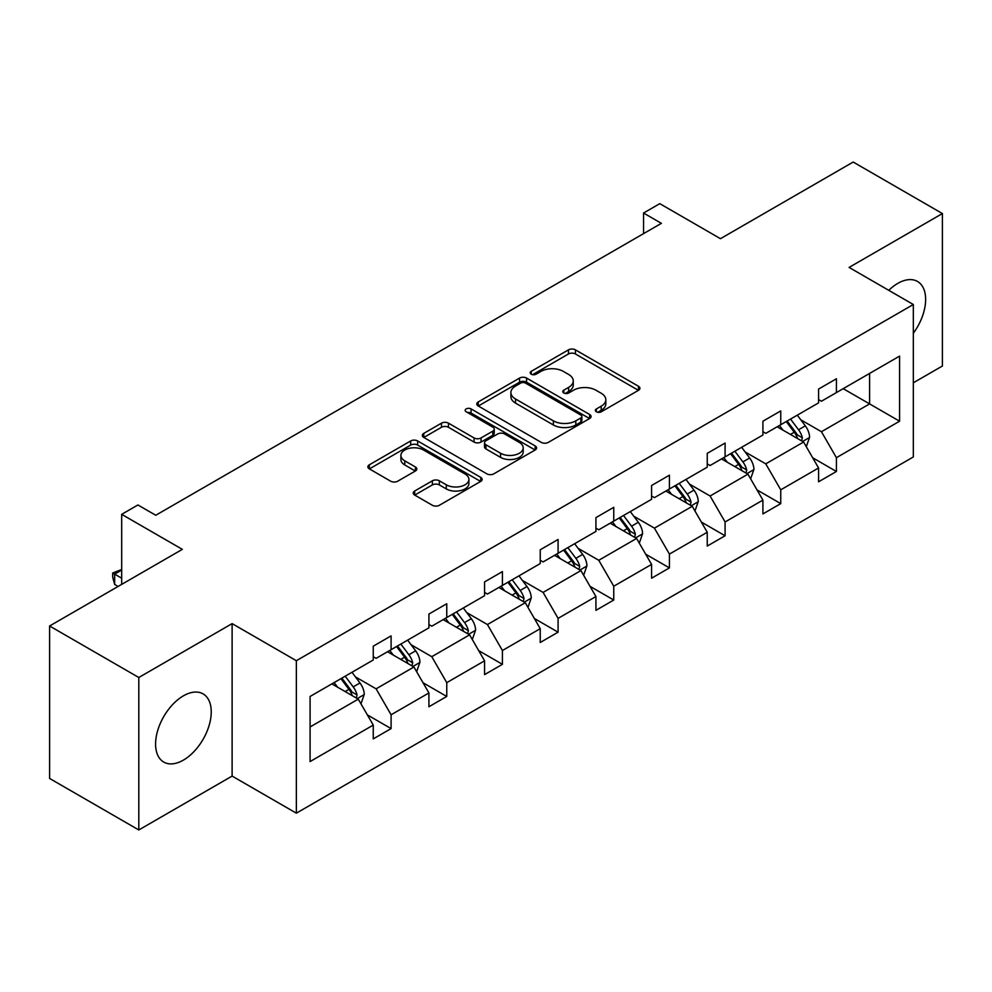<?xml version="1.0" encoding="UTF-8"?>
<svg xmlns="http://www.w3.org/2000/svg" width="992" height="992" viewBox="0 0 992 992"><rect width="100%" height="100%" fill="white"/><g stroke="black" fill="none" stroke-linecap="round" stroke-linejoin="round"><path stroke-width="1.49" d="M596.366 411.804A3.472 1.996 0 0 0 601.276 411.804L638.488 390.315A4.948 2.864 0 0 0 639.939 388.294A4.948 2.864 0 0 0 638.488 386.272L575.447 349.866A4.948 2.864 0 0 0 568.441 349.866L531.228 371.355A3.472 1.996 0 0 0 530.212 372.769A3.472 1.996 0 0 0 531.228 374.182A3.472 1.996 0 0 0 536.126 374.182L540.938 371.405A15.847 9.151 0 0 1 563.357 371.405L568.614 374.443A15.847 9.151 0 0 1 573.252 380.903A15.847 9.151 0 0 1 568.614 387.376L563.791 390.166A3.472 1.996 0 0 0 562.786 391.58A3.472 1.996 0 0 0 563.791 392.993A3.472 1.996 0 0 0 568.701 392.993L573.512 390.216A15.847 9.151 0 0 1 595.932 390.216L601.189 393.241A15.847 9.151 0 0 1 605.827 399.714A15.847 9.151 0 0 1 601.189 406.187L596.366 408.964A3.472 1.996 0 0 0 595.361 410.378A3.472 1.996 0 0 0 596.366 411.804L596.366 408.964M183.408 760.108A39.358 22.729 120 0 0 209.126 725.425A39.358 22.729 120 0 0 203.1 693.892A39.358 22.729 120 0 0 183.408 695.838A39.358 22.729 120 0 0 157.703 730.521A39.358 22.729 120 0 0 163.73 762.067A39.358 22.729 120 0 0 183.408 760.108M913.322 333.25A39.358 22.729 120 0 0 917.476 281.443A39.358 22.729 120 0 0 897.797 283.39A39.358 22.729 120 0 0 888.77 290.334M913.322 382.8L942.4 366.011L942.4 213.553L853.194 162.043L720.452 238.688L659.792 203.658L643.548 213.032L643.548 233.641M138.806 829.957L232.116 776.079L232.116 623.621L138.806 677.499L138.806 829.957L49.6 778.447L49.6 625.989L182.342 549.357L121.681 514.34L121.681 584.375M138.806 677.499L49.6 625.989M414.681 491.015A4.948 2.864 0 0 0 413.23 493.036A4.948 2.864 0 0 0 414.681 495.058L432.363 505.275A4.948 2.864 0 0 0 439.369 505.275L480.698 481.418A4.948 2.864 0 0 0 482.149 479.384A4.948 2.864 0 0 0 480.698 477.363L417.657 440.969A4.948 2.864 0 0 0 410.651 440.969L369.322 464.826A4.948 2.864 0 0 0 367.871 466.848A4.948 2.864 0 0 0 369.322 468.869L390.687 481.207A4.948 2.864 0 0 0 397.693 481.207L415.375 471.002A4.948 2.864 0 0 0 416.826 468.98A4.948 2.864 0 0 0 415.375 466.959L404.786 460.834A13.256 7.651 0 0 1 400.904 455.427A13.256 7.651 0 0 1 409.076 448.359A13.256 7.651 0 0 1 423.522 450.021L465.025 473.978A13.256 7.651 0 0 1 468.906 479.384A13.256 7.651 0 0 1 460.722 486.452A13.256 7.651 0 0 1 446.288 484.803L439.369 480.81A4.948 2.864 0 0 0 432.363 480.81L414.681 491.015L414.681 495.058M121.681 514.34L137.913 504.965L155.756 515.257L661.391 223.336L643.548 213.032M232.116 623.621L296.348 660.709L913.322 304.507L913.322 456.965L296.348 813.167L296.348 660.709M942.4 213.553L849.09 267.418L913.322 304.507M541.297 442.382A4.948 2.864 0 0 0 548.303 442.382L589.632 418.525A4.948 2.864 0 0 0 591.083 416.504A4.948 2.864 0 0 0 589.632 414.482L526.578 378.076A4.948 2.864 0 0 0 519.572 378.076L478.243 401.934A4.948 2.864 0 0 0 476.792 403.967A4.948 2.864 0 0 0 478.243 405.988L541.297 442.382M467.554 412.548A3.472 1.996 0 0 1 471.064 413.032L471.064 408.915L535.159 445.916A4.948 2.864 0 0 1 536.61 447.95A4.948 2.864 0 0 1 535.159 449.971L493.83 473.829A4.948 2.864 0 0 1 486.824 473.829L423.782 437.435L423.782 433.38A4.948 2.864 0 0 0 422.332 435.401A4.948 2.864 0 0 0 423.782 437.435M423.782 433.38L441.465 423.175A4.948 2.864 0 0 1 448.471 423.175L474.04 437.931A4.948 2.864 0 0 0 481.046 437.931L492.788 431.16A4.948 2.864 0 0 0 494.239 429.139A4.948 2.864 0 0 0 492.788 427.118L466.166 411.742A3.472 1.996 0 0 1 465.149 410.328A3.472 1.996 0 0 1 467.282 408.481A3.472 1.996 0 0 1 471.064 408.915M310.087 696.458L373.252 659.99L373.252 646.189L391.096 635.884L391.096 649.686L428.916 627.849L428.916 614.048L446.76 603.744L446.76 617.545L484.58 595.708L484.58 581.907L502.423 571.603L502.423 585.416L540.243 563.568L540.243 549.766L558.087 539.474L558.087 553.276L595.919 531.439L595.919 517.626L613.75 507.334L613.75 521.135L651.583 499.298L651.583 485.497L669.426 475.193L669.426 488.994L707.246 467.158L707.246 453.356L725.09 443.052L725.09 456.853L762.91 435.017L762.91 421.216L780.754 410.911L780.754 424.712L818.574 402.876L818.574 389.075L836.417 378.77L836.417 392.584L899.583 356.116L899.583 421.216L836.417 457.684L836.417 471.485L818.574 481.79L818.574 467.988L780.754 489.825L780.754 503.626L762.91 513.918L762.91 500.117L725.09 521.953L725.09 535.767L707.246 546.059L707.246 532.258L669.426 554.094L669.426 567.895L651.583 578.2L651.583 564.398L613.75 586.235L613.75 600.036L595.919 610.34L595.919 596.539L558.087 618.376L558.087 632.177L540.243 642.481L540.243 628.68L502.423 650.516L502.423 664.318L484.58 674.622L484.58 660.808L446.76 682.657L446.76 696.458L428.916 706.75L428.916 692.949L391.096 714.786L391.096 728.599L373.252 738.891L373.252 725.09L310.087 761.558L310.087 696.458M387.525 651.744L413.924 666.996L376.104 688.832L355.446 676.904M376.104 688.832L391.096 714.786M413.924 666.996L428.916 692.949M373.252 656.692L376.104 658.341L391.096 649.686M443.188 619.616L469.6 634.855L431.768 656.692L411.122 644.763M431.768 656.692L446.76 682.657M469.6 634.855L484.58 660.808M428.916 624.551L431.768 626.2L446.76 617.545M498.852 587.475L525.264 602.714L487.432 624.551L466.786 612.634M487.432 624.551L502.423 650.516M525.264 602.714L540.243 628.68M484.58 592.41L487.432 594.059L502.423 585.416M554.516 555.334L580.928 570.574L543.108 592.41L522.449 580.494M543.108 592.41L558.087 618.376M580.928 570.574L595.919 596.539M540.243 560.282L543.108 561.931L558.087 553.276M610.192 523.193L636.591 538.445L598.771 560.282L578.113 548.353M598.771 560.282L613.75 586.235M636.591 538.445L651.583 564.398M595.919 528.141L598.771 529.79L613.75 521.135M665.855 491.052L692.255 506.304L654.435 528.141L633.776 516.212M654.435 528.141L669.426 554.094M692.255 506.304L707.246 532.258M651.583 496L654.435 497.649L669.426 488.994M721.519 458.912L747.931 474.164L710.098 496L689.452 484.071M710.098 496L725.09 521.953M747.931 474.164L762.91 500.117M707.246 463.859L710.098 465.508L725.09 456.853M777.182 426.783L803.594 442.023L765.762 463.859L745.116 451.943M765.762 463.859L780.754 489.825M803.594 442.023L818.574 467.988M762.91 431.718L765.762 433.368L780.754 424.712M843.2 388.666L869.6 403.905L821.438 431.718L800.78 419.802M821.438 431.718L836.417 457.684M899.583 421.216L869.6 403.905L869.6 373.426L899.583 356.116M232.116 776.079L296.348 813.167M818.574 399.59L821.438 401.227L836.417 392.584M310.087 726.95L358.261 699.137L331.861 683.885M358.261 699.137L373.252 725.09M812.696 457.783L836.417 471.485M757.02 489.924L780.754 503.626M701.356 522.065L725.09 535.767M645.693 554.206L669.426 567.895M590.029 586.334L613.75 600.036M534.366 618.475L558.087 632.177M478.69 650.616L502.423 664.318M423.026 682.756L446.76 696.458M367.362 714.897L391.096 728.599M597.754 412.288L601.189 410.304A15.847 9.151 0 0 0 605.827 403.831L605.827 399.714M573.252 380.903L573.252 385.032A15.847 9.151 0 0 1 568.614 391.505L565.18 393.477M638.426 390.352L575.447 353.983A4.948 2.864 0 0 0 568.441 353.983L532.605 374.678M589.558 418.562L526.578 382.193A4.948 2.864 0 0 0 519.572 382.193L478.318 406.026M580.878 417.917A3.472 1.996 0 0 0 581.882 416.504A3.472 1.996 0 0 0 580.878 415.09L525.537 383.135A3.472 1.996 0 0 0 520.626 383.135L515.555 386.062A15.847 9.151 0 0 0 510.905 392.534A15.847 9.151 0 0 0 515.555 399.007L553.375 420.844A15.847 9.151 0 0 0 575.794 420.844L580.878 417.917L580.878 422.034A3.472 1.996 0 0 0 581.882 420.62L581.882 416.504M510.905 392.534L510.905 396.651A15.847 9.151 0 0 0 515.555 403.124L515.555 399.007M580.878 422.034L575.794 424.973A15.847 9.151 0 0 1 553.375 424.973L515.555 403.124M423.844 437.472L441.465 427.292L441.465 423.175M494.239 429.139L494.239 433.256A4.948 2.864 0 0 1 492.788 435.277L481.046 442.06A4.948 2.864 0 0 1 474.04 442.06L448.471 427.292A4.948 2.864 0 0 0 441.465 427.292M471.064 413.032L535.097 450.008M500.576 453.257A13.256 7.651 0 0 0 515.022 454.906A13.256 7.651 0 0 0 523.193 447.838A13.256 7.651 0 0 0 519.312 442.432L504.692 433.988A4.948 2.864 0 0 0 497.686 433.988L485.956 440.77A4.948 2.864 0 0 0 484.505 442.792A4.948 2.864 0 0 0 485.956 444.813L500.576 453.257L500.576 457.374A13.256 7.651 0 0 0 515.022 459.036A13.256 7.651 0 0 0 523.193 451.968L523.193 447.838M484.505 442.792L484.505 446.908A4.948 2.864 0 0 0 485.956 448.93L485.956 444.813M500.576 457.374L485.956 448.93M468.906 479.384L468.906 483.513A13.256 7.651 0 0 1 460.722 490.581A13.256 7.651 0 0 1 446.288 488.92L439.369 484.927A4.948 2.864 0 0 0 432.363 484.927L414.743 495.095M400.904 455.427L400.904 459.544A13.256 7.651 0 0 0 404.786 464.95L404.786 460.834M415.313 471.039L404.786 464.95M480.636 481.455L417.657 445.086A4.948 2.864 0 0 0 410.651 445.086L369.384 468.918M806.298 446.722L809.584 437.249A13.367 7.725 -120 0 0 805.318 425.853L797.308 415.164M782.936 430.094L779.464 425.456M801.623 440.882L802.367 437.819A13.367 7.725 -120 0 0 798.535 429.772L790.525 419.07M787.177 421.005L795.993 432.785A6.808 3.931 60 0 1 797.233 434.843L802.367 437.819M786.247 421.55L794.257 432.239A13.367 7.725 60 0 1 797.593 438.563M750.634 478.863L753.92 469.377A13.367 7.725 -120 0 0 749.654 457.994L741.644 447.305M727.272 462.235L723.8 457.597M745.947 473.023L746.703 469.948A13.367 7.725 -120 0 0 742.872 461.912L734.861 451.211M731.513 453.146L740.33 464.913A6.808 3.931 60 0 1 741.57 466.984L746.703 469.948M730.583 453.691L738.594 464.38A13.367 7.725 60 0 1 741.917 470.692M694.97 511.004L698.256 501.518A13.367 7.725 -120 0 0 693.991 490.135L685.968 479.434M671.609 494.376L668.137 489.738M690.283 505.164L691.027 502.088A13.367 7.725 -120 0 0 687.208 494.053L679.198 483.352M675.837 485.286L684.666 497.054A6.808 3.931 60 0 1 685.894 499.125L691.027 502.088M674.907 485.82L682.918 496.521A13.367 7.725 60 0 1 686.253 502.832M639.307 543.132L642.58 533.659A13.367 7.725 -120 0 0 638.315 522.276L630.304 511.574M615.945 526.516L612.461 521.879M634.62 537.304L635.364 534.229A13.367 7.725 -120 0 0 631.544 526.182L623.522 515.493M620.174 517.427L628.99 529.195A6.808 3.931 60 0 1 630.23 531.266L635.364 534.229M619.244 517.96L627.254 528.662A13.367 7.725 60 0 1 630.59 534.973M583.643 575.273L586.917 565.8A13.367 7.725 -120 0 0 582.651 554.416L574.641 543.715M560.269 558.657L556.797 554.02M578.956 569.433L579.7 566.37A13.367 7.725 -120 0 0 575.868 558.322L567.858 547.634M564.51 549.568L573.326 561.336A6.808 3.931 60 0 1 574.566 563.406L579.7 566.37M563.58 550.101L571.59 560.802A13.367 7.725 60 0 1 574.926 567.114M527.967 607.414L531.253 597.94A13.367 7.725 -120 0 0 526.988 586.545L518.977 575.856M504.606 590.798L501.134 586.16M523.28 601.574L524.036 598.511A13.367 7.725 -120 0 0 520.205 590.463L512.194 579.774M508.846 581.709L517.663 593.476A6.808 3.931 60 0 1 518.903 595.547L524.036 598.511M507.916 582.242L515.927 592.931A13.367 7.725 60 0 1 519.262 599.255M472.304 639.555L475.59 630.069A13.367 7.725 -120 0 0 471.324 618.686L463.314 607.997M448.942 622.926L445.47 618.289M467.616 633.714L468.373 630.639A13.367 7.725 -120 0 0 464.541 622.604L456.531 611.903M453.183 613.837L461.999 625.617A6.808 3.931 60 0 1 463.239 627.676L468.373 630.639M452.253 614.383L460.263 625.072A13.367 7.725 60 0 1 463.586 631.383M416.64 671.696L419.926 662.21A13.367 7.725 -120 0 0 415.648 650.826L407.638 640.138M393.278 655.067L389.806 650.43M411.953 665.855L412.697 662.78A13.367 7.725 -120 0 0 408.878 654.745L400.867 644.044M397.507 645.978L406.323 657.746A6.808 3.931 60 0 1 407.563 659.816L412.697 662.78M396.577 646.524L404.587 657.212A13.367 7.725 60 0 1 407.923 663.524M360.976 703.824L364.25 694.35A13.367 7.725 -120 0 0 359.984 682.967L351.974 672.266M337.602 687.208L334.13 682.57M121.681 570.09L114.65 574.145L114.65 584.449L118.11 586.446M356.289 697.996L357.033 694.921A13.367 7.725 -120 0 0 353.202 686.873L345.191 676.184M341.843 678.119L350.66 689.886A6.808 3.931 60 0 1 351.9 691.957L357.033 694.921M340.913 678.652L348.924 689.353A13.367 7.725 60 0 1 352.259 695.665M114.65 584.449L112.691 577.133L112.691 573.004L121.681 578.2M112.691 573.004L121.681 569.495M601.189 410.304L601.189 406.187M563.791 392.993L563.791 390.166M568.614 391.505L568.614 387.376M531.228 374.182L531.228 371.355M568.441 353.983L568.441 349.866M575.447 353.983L575.447 349.866M638.488 390.315L638.488 386.272M478.243 405.988L478.243 401.934M519.572 382.193L519.572 378.076M526.578 382.193L526.578 378.076M589.632 418.525L589.632 414.482M553.375 424.973L553.375 420.844M575.794 424.973L575.794 420.844M448.471 427.292L448.471 423.175M474.04 442.06L474.04 437.931M481.046 442.06L481.046 437.931M492.788 435.277L492.788 431.16M535.159 449.971L535.159 445.916M432.363 484.927L432.363 480.81M439.369 484.927L439.369 480.81M446.288 488.92L446.288 484.803M415.375 471.002L415.375 466.959M369.322 468.869L369.322 464.826M410.651 445.086L410.651 440.969M417.657 445.086L417.657 440.969M480.698 481.418L480.698 477.363M802.627 441.465L809.497 437.497M798.535 429.772L805.318 425.853M790.45 434.434L794.257 432.239M746.964 473.606L753.833 469.638M742.872 461.912L749.654 457.994M734.787 466.575L738.594 464.38M691.3 505.746L698.17 501.778M687.208 494.053L693.991 490.135M679.123 498.716L682.918 496.521M635.624 537.887L642.494 533.919M631.544 526.182L638.315 522.276M623.46 530.856L627.254 528.662M579.96 570.028L586.83 566.06M575.868 558.322L582.651 554.416M567.784 562.997L571.59 560.802M524.297 602.156L531.166 598.201M520.205 590.463L526.988 586.545M512.12 595.126L515.927 592.931M468.633 634.297L475.503 630.329M464.541 622.604L471.324 618.686M456.456 627.266L460.263 625.072M412.97 666.438L419.839 662.47M408.878 654.745L415.648 650.826M400.793 659.407L404.587 657.212M357.294 698.579L364.163 694.611M353.202 686.873L359.984 682.967M345.117 691.548L348.924 689.353"/></g></svg>
